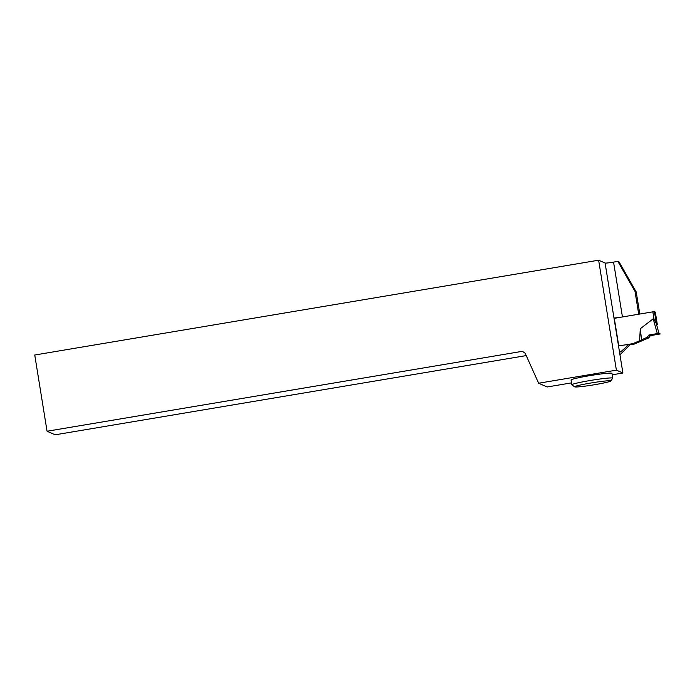 <?xml version="1.0" encoding="UTF-8"?>
<svg xmlns="http://www.w3.org/2000/svg" width="695" height="695" viewBox="0 0 695 695"><rect width="100%" height="100%" fill="white"/><g stroke="black" fill="none" stroke-linecap="round" stroke-linejoin="round"><path stroke-width="1.04" d="M619.949 354.763L630.061 344.824L634.17 344.121L648.765 337.883L647.306 337.24L639.626 340.715L640.277 328.735L653.204 318.805L654.091 319.587L652.84 311.838L614.293 318.327M628.871 344.303L632.989 343.608L639.626 340.715M657.244 324.07L655.298 312.046L652.84 311.838M657.096 323.479L657.27 324.226M647.306 337.24L648.904 335.025L650.346 335.659L660.25 333.939L658.999 333.383L656.115 323.053L657.27 324.27L655.298 312.046M656.115 323.053L654.091 319.587M634.17 344.121L632.989 343.608M650.346 335.659L660.241 333.93L658.651 333.392L648.904 335.025L650.346 335.659L648.765 337.883M657.018 323.218L657.209 323.853M658.999 333.383L657.322 333.574L653.204 318.805M648.904 335.025L657.322 333.574M641.572 339.759L640.277 328.735M622.902 373.007L616.387 370.148L598.63 260.199L605.084 263.04L622.902 373.007L612.208 374.805M571.542 382.876L547.156 386.976L538.625 383.223L616.387 370.148M612.747 378.158L611.974 373.354A20.72 1.294 170.8 0 0 591.315 375.387A20.72 1.294 170.8 0 0 571.073 379.974L571.855 384.778A20.72 1.294 -9.2 0 1 592.097 380.191A20.72 1.294 -9.2 0 1 612.747 378.158A20.72 1.294 -9.2 0 1 612.721 378.245L610.714 381.025A18.279 1.147 -9.2 0 1 594.607 384.709A18.279 1.147 -9.2 0 1 574.696 386.854A18.279 1.147 -9.2 0 1 592.505 382.737A18.279 1.147 -9.2 0 1 610.714 381.025M605.084 263.04A7.801 0.487 -9.2 0 0 613.563 262.111L617.864 261.389L619.063 261.911L636.229 292.013L639.8 314.036M636.229 292.013L635.03 291.492L638.714 314.209L622.442 316.946A7.801 0.487 170.8 0 1 614.224 317.919L618.706 345.589A7.801 0.487 -9.2 0 0 626.925 344.624L628.862 344.294L627.142 345.98C622.981 350.002 620.453 352.104 619.54 352.287M617.864 261.389L635.03 291.492M630.061 344.824L628.862 344.294M526.228 355.588L55.166 434.801L47.06 431.239L34.75 355.015L598.63 260.199M47.06 431.239L522.423 351.305L525.203 353.303L538.625 383.223M574.696 386.854L571.907 384.856A20.72 1.294 -9.2 0 1 571.855 384.778M654.429 311.664L656.41 323.887M613.563 262.111L622.442 316.946M626.925 344.624L627.142 345.98"/></g></svg>
